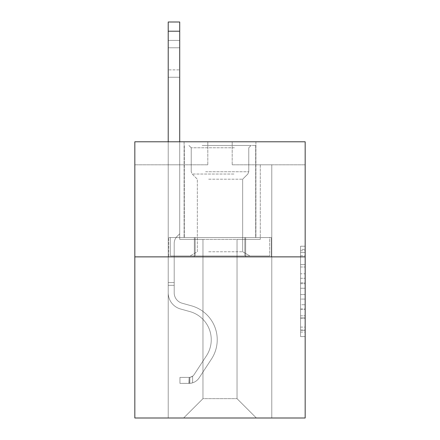 <?xml version="1.0" encoding="UTF-8"?>
<svg xmlns="http://www.w3.org/2000/svg" width="440" height="440" viewBox="0 0 440 440"><rect width="100%" height="100%" fill="white"/><g stroke="black" fill="none" stroke-linecap="round" stroke-linejoin="round"><path stroke-width="0.33" stroke-dasharray="2.2 1.65" d="M300.564 273.779L300.564 288.239L305.168 288.239L305.168 332.068L305.168 250.734L305.168 288.239L300.564 288.239L300.564 249.376L300.564 336.589L300.564 246.213L300.564 330.264L305.168 330.264L300.564 330.264L305.168 330.264L300.564 330.264L300.564 315.805L300.564 336.589L305.168 336.589L305.168 246.213L305.168 330.039L305.168 294.564L300.564 294.564L305.168 294.564L305.168 315.805L305.168 252.538L300.564 252.538L305.168 252.538L305.168 336.589L305.168 250.734L305.168 336.589L300.564 336.589L300.564 246.213L305.168 246.213L305.168 250.734L305.168 246.213L305.168 250.734L305.168 246.213L305.168 249.376L305.168 246.213L300.564 246.213L300.564 252.538L305.168 252.538L300.564 252.538L300.564 273.779L305.168 273.779M255.91 141.785L255.91 237.54L184.09 237.54L255.91 237.54L184.09 237.54L255.91 237.54L255.91 141.785L184.09 141.785L184.09 237.54L184.09 141.785L255.91 141.785M305.168 282.816L305.168 278.295L305.168 282.816L300.564 282.816L300.564 264.627L300.564 318.175L300.564 304.733L305.168 304.733L300.564 304.733L300.564 336.589L305.168 336.589L300.564 336.589L305.168 336.589L300.564 336.589L300.564 246.213L305.168 246.213L300.564 246.213L305.168 246.213L300.564 246.213L300.564 282.816L305.168 282.816M305.168 256.872L305.168 418L134.833 418L134.833 256.872L305.168 256.872L305.168 141.785L232.199 141.785L305.168 141.785L305.168 164.802L305.168 141.785L134.833 141.785L207.801 141.785L134.833 141.785L134.833 256.872L305.168 256.872L134.833 256.872M237.034 239.382L237.034 398.668L256.366 418L271.788 418L271.788 164.802L260.282 164.802L271.788 164.802L260.282 164.802L271.788 164.802L260.282 164.802L271.788 164.802L260.282 164.802L271.788 164.802L260.282 164.802L271.788 164.802L260.282 164.802L271.788 164.802L260.282 164.802L271.788 164.802L260.282 164.802L271.788 164.802L260.282 164.802L271.788 164.802L260.282 164.802L271.788 164.802L260.282 164.802L271.788 164.802L260.282 164.802L271.788 164.802L260.282 164.802L271.788 164.802L260.282 164.802L271.788 164.802L271.788 418L271.788 164.802L271.788 418L271.788 164.802L271.788 418L271.788 164.802L271.788 418L271.788 164.802L271.788 418L271.788 164.802L271.788 418L271.788 164.802L271.788 418L271.788 164.802L271.788 418L271.788 164.802L271.788 418L271.788 164.802L271.788 418L271.788 164.802L271.788 418L271.788 164.802L271.788 418L271.788 164.802L271.788 418L271.788 164.802L271.788 418L183.634 418L256.366 418L237.034 398.668L256.366 418L237.034 398.668L256.366 418L237.034 398.668L256.366 418L237.034 398.668L256.366 418L237.034 398.668L256.366 418L237.034 398.668L256.366 418L237.034 398.668L256.366 418L237.034 398.668L256.366 418L237.034 398.668L256.366 418L237.034 398.668L256.366 418L237.034 398.668L256.366 418L237.034 398.668L256.366 418L237.034 398.668L256.366 418L237.034 398.668L202.966 398.668L202.966 239.382L202.966 398.668L202.966 239.382L202.966 398.668L183.634 418L202.966 398.668L183.634 418L202.966 398.668L202.966 239.382L237.034 239.382L237.034 398.668L256.366 418L237.034 398.668L237.034 239.382L237.034 398.668L237.034 239.382L237.034 398.668L237.034 239.382L237.034 398.668L237.034 239.382L237.034 398.668L237.034 239.382L237.034 398.668L237.034 239.382L237.034 398.668L237.034 239.382L237.034 398.668L237.034 239.382L237.034 398.668L237.034 239.382L237.034 398.668L237.034 239.382L237.034 398.668L237.034 239.382L237.034 398.668L237.034 239.382L237.034 398.668L237.034 239.382L237.034 398.668L237.034 239.382L179.718 239.382L179.718 164.802L168.212 164.802L168.212 418L183.634 418L168.212 418L183.634 418L168.212 418L183.634 418L168.212 418L183.634 418L168.212 418L183.634 418L168.212 418L183.634 418L168.212 418L183.634 418L168.212 418L183.634 418L168.212 418L183.634 418L168.212 418L183.634 418L168.212 418L183.634 418L168.212 418L183.634 418L168.212 418L183.634 418L168.212 418L183.634 418L168.212 418L168.212 164.802L168.212 418L168.212 164.802L168.212 418L168.212 164.802L168.212 418L168.212 164.802L168.212 418L168.212 164.802L168.212 418L168.212 164.802L168.212 418L168.212 164.802L168.212 418L168.212 164.802L168.212 418L168.212 164.802L168.212 418L168.212 164.802L168.212 418L168.212 164.802L168.212 418L168.212 164.802L168.212 418L168.212 164.802L168.212 418L168.212 164.802L179.718 164.802L168.212 164.802L179.718 164.802L168.212 164.802L179.718 164.802L168.212 164.802L179.718 164.802L168.212 164.802L179.718 164.802L168.212 164.802L179.718 164.802L168.212 164.802L179.718 164.802L168.212 164.802L179.718 164.802L168.212 164.802L179.718 164.802L168.212 164.802L179.718 164.802L168.212 164.802L179.718 164.802L168.212 164.802L179.718 164.802L168.212 164.802L179.718 164.802L168.212 164.802L179.718 164.802L179.718 239.382L179.718 164.802L179.718 239.382L179.718 164.802L179.718 239.382L179.718 164.802L179.718 239.382L179.718 164.802L179.718 239.382L179.718 164.802L179.718 239.382L179.718 164.802L179.718 239.382L179.718 164.802L179.718 239.382L179.718 164.802L179.718 239.382L179.718 164.802L179.718 239.382L179.718 164.802L179.718 239.382L179.718 164.802L179.718 239.382L179.718 164.802L179.718 239.382L179.718 164.802L179.718 239.382L202.966 239.382L179.718 239.382L202.966 239.382L179.718 239.382L202.966 239.382L179.718 239.382L202.966 239.382L179.718 239.382L202.966 239.382L179.718 239.382L202.966 239.382L179.718 239.382L202.966 239.382L179.718 239.382L202.966 239.382L179.718 239.382L202.966 239.382L179.718 239.382L202.966 239.382L179.718 239.382L202.966 239.382L179.718 239.382L202.966 239.382L179.718 239.382L202.966 239.382L179.718 239.382L202.966 239.382L202.966 398.668L183.634 418L202.966 398.668L202.966 239.382L202.966 398.668L183.634 418L202.966 398.668L202.966 239.382L202.966 398.668L183.634 418L202.966 398.668L202.966 239.382L202.966 398.668L183.634 418L202.966 398.668L202.966 239.382L202.966 398.668L183.634 418L202.966 398.668L202.966 239.382L202.966 398.668L183.634 418L202.966 398.668L202.966 239.382L202.966 398.668L183.634 418L202.966 398.668L202.966 239.382L202.966 398.668L183.634 418L202.966 398.668L202.966 239.382L202.966 398.668L183.634 418L202.966 398.668L202.966 239.382L202.966 398.668L183.634 418L202.966 398.668L202.966 239.382L202.966 398.668L183.634 418L202.966 398.668L202.966 239.382L202.966 398.668L183.634 418L202.966 398.668L202.966 239.382L202.966 398.668L183.634 418L202.966 398.668L237.034 398.668L237.034 239.382L260.282 239.382L237.034 239.382M207.801 164.802L134.833 164.802L207.801 164.802L207.801 141.785L207.801 164.802M134.833 164.802L134.833 141.785L134.833 164.802M232.199 164.802L305.168 164.802L232.199 164.802L232.199 141.785L232.199 164.802M260.282 164.802L260.282 239.382L260.282 164.802M194.354 256.872L271.298 256.872L168.702 256.872L194.354 256.872L194.354 237.54L168.702 237.54L271.298 237.54L194.354 237.54L194.354 256.872L194.354 237.54L245.647 237.54L245.647 256.872L271.298 256.872L245.647 256.872L245.647 237.54L271.298 237.54L271.298 256.872L271.298 237.54L168.702 237.54L168.702 256.872L168.702 237.54L194.354 237.54L194.354 256.872M300.564 288.239L305.168 288.239L300.564 288.239M300.564 249.376L300.564 246.213L300.564 249.376L305.168 249.376L300.564 249.376M300.564 317.95L300.564 299.084L300.564 317.95L305.168 317.95L300.564 317.95M300.564 299.084L300.564 294.564L305.168 294.564L300.564 294.564L300.564 299.084L305.168 299.084L300.564 299.084M300.564 264.627L300.564 252.538L300.564 264.627L305.168 264.627L300.564 264.627M300.564 246.213L305.168 246.213L300.564 246.213L300.564 250.734L300.564 246.213L305.168 246.213M300.564 336.589L305.168 336.589L300.564 336.589L300.564 332.068L300.564 336.589M245.647 237.54L245.647 256.872L245.647 237.54M168.212 141.785L168.212 292.787A16.803 16.803 0 0 0 180.499 308.974A16.803 16.803 0 0 1 168.212 292.787A16.803 16.803 0 0 0 180.499 308.974A16.803 16.803 0 0 1 168.212 292.787A16.803 16.803 0 0 0 180.499 308.974A16.803 16.803 0 0 1 168.212 292.787A16.803 16.803 0 0 0 180.499 308.974A16.803 16.803 0 0 1 168.212 292.787A16.803 16.803 0 0 0 180.499 308.974A16.803 16.803 0 0 1 168.212 292.787A16.803 16.803 0 0 0 180.499 308.974A16.803 16.803 0 0 1 168.212 292.787A16.803 16.803 0 0 0 180.499 308.974A16.803 16.803 0 0 1 168.212 292.787A16.803 16.803 0 0 0 180.499 308.974A16.803 16.803 0 0 1 168.212 292.787A16.803 16.803 0 0 0 180.499 308.974A16.803 16.803 0 0 1 168.212 292.787A16.803 16.803 0 0 0 180.499 308.974A16.803 16.803 0 0 1 168.212 292.787A16.803 16.803 0 0 0 180.499 308.974A16.803 16.803 0 0 1 168.212 292.787A16.803 16.803 0 0 0 180.499 308.974A16.803 16.803 0 0 1 168.212 292.787A16.803 16.803 0 0 0 180.499 308.974A16.803 16.803 0 0 1 168.212 292.787A16.803 16.803 0 0 0 180.499 308.974A16.803 16.803 0 0 1 168.212 292.787A16.803 16.803 0 0 0 180.499 308.974L189.871 311.586A29.233 29.233 0 0 1 206.465 355.779A29.233 29.233 0 0 0 189.871 311.586A29.233 29.233 0 0 1 206.465 355.779A29.233 29.233 0 0 0 189.871 311.586L180.499 308.974L189.871 311.586A29.233 29.233 0 0 1 206.465 355.779A29.233 29.233 0 0 0 189.871 311.586L180.499 308.974L189.871 311.586A29.233 29.233 0 0 1 206.465 355.779A29.233 29.233 0 0 0 189.871 311.586A29.233 29.233 0 0 1 206.465 355.779A29.233 29.233 0 0 0 189.871 311.586L180.499 308.974L189.871 311.586A29.233 29.233 0 0 1 206.465 355.779A29.233 29.233 0 0 0 189.871 311.586L180.499 308.974L189.871 311.586A29.233 29.233 0 0 1 206.465 355.779A29.233 29.233 0 0 0 189.871 311.586A29.233 29.233 0 0 1 206.465 355.779A29.233 29.233 0 0 0 189.871 311.586L180.499 308.974L189.871 311.586A29.233 29.233 0 0 1 206.465 355.779A29.233 29.233 0 0 0 189.871 311.586L180.499 308.974L189.871 311.586A29.233 29.233 0 0 1 206.465 355.779A29.233 29.233 0 0 0 189.871 311.586A29.233 29.233 0 0 1 206.465 355.779A29.233 29.233 0 0 0 189.871 311.586L180.499 308.974L189.871 311.586A29.233 29.233 0 0 1 206.465 355.779A29.233 29.233 0 0 0 189.871 311.586L180.499 308.974L189.871 311.586A29.233 29.233 0 0 1 206.465 355.779A29.233 29.233 0 0 0 189.871 311.586A29.233 29.233 0 0 1 206.465 355.779A29.233 29.233 0 0 0 189.871 311.586L180.499 308.974L189.871 311.586A29.233 29.233 0 0 1 206.465 355.779L194.123 374.589L206.465 355.779A29.233 29.233 0 0 0 189.871 311.586A29.233 29.233 0 0 1 206.465 355.779L194.123 374.589L206.465 355.779A29.233 29.233 0 0 0 189.871 311.586A29.233 29.233 0 0 1 206.465 355.779L194.123 374.589L206.465 355.779A29.233 29.233 0 0 0 189.871 311.586A29.233 29.233 0 0 1 206.465 355.779L194.123 374.589L206.465 355.779A29.233 29.233 0 0 0 189.871 311.586A29.233 29.233 0 0 1 206.465 355.779L194.123 374.589L206.465 355.779A29.233 29.233 0 0 0 189.871 311.586A29.233 29.233 0 0 1 206.465 355.779L194.123 374.589L206.465 355.779A29.233 29.233 0 0 0 189.871 311.586A29.233 29.233 0 0 1 206.465 355.779L194.123 374.589L206.465 355.779A29.233 29.233 0 0 0 189.871 311.586A29.233 29.233 0 0 1 206.465 355.779L194.123 374.589L206.465 355.779A29.233 29.233 0 0 0 189.871 311.586A29.233 29.233 0 0 1 206.465 355.779L194.123 374.589A6.215 6.215 0 0 1 192.61 376.189C189.123 377.79 189.123 377.79 192.61 376.189C189.123 377.79 189.123 377.79 192.61 376.189A6.215 6.215 0 0 0 194.123 374.589L206.465 355.779A29.233 29.233 0 0 0 189.871 311.586A29.233 29.233 0 0 1 206.465 355.779L194.123 374.589A6.215 6.215 0 0 1 189.156 377.394A6.215 6.215 0 0 0 194.123 374.589A6.215 6.215 0 0 1 192.61 376.189C189.123 377.79 189.123 377.79 192.61 376.189C189.123 377.79 189.123 377.79 192.61 376.189A6.215 6.215 0 0 0 194.123 374.589L206.465 355.779L194.123 374.589A6.215 6.215 0 0 1 189.156 377.394A6.215 6.215 0 0 0 194.123 374.589A6.215 6.215 0 0 1 192.61 376.189C189.123 377.79 189.123 377.79 192.61 376.189C189.123 377.79 189.123 377.79 192.61 376.189A6.215 6.215 0 0 0 194.123 374.589L206.465 355.779L194.123 374.589A6.215 6.215 0 0 1 189.156 377.394A6.215 6.215 0 0 0 194.123 374.589A6.215 6.215 0 0 1 192.61 376.189C189.123 377.79 189.123 377.79 192.61 376.189C189.123 377.79 189.123 377.79 192.61 376.189A6.215 6.215 0 0 0 194.123 374.589L206.465 355.779A29.233 29.233 0 0 0 189.871 311.586A29.233 29.233 0 0 1 206.465 355.779L194.123 374.589A6.215 6.215 0 0 1 189.156 377.394A6.215 6.215 0 0 0 194.123 374.589A6.215 6.215 0 0 1 192.61 376.189C189.123 377.79 189.123 377.79 192.61 376.189C189.123 377.79 189.123 377.79 192.61 376.189A6.215 6.215 0 0 0 194.123 374.589L206.465 355.779L194.123 374.589A6.215 6.215 0 0 1 189.156 377.394A6.215 6.215 0 0 0 194.123 374.589A6.215 6.215 0 0 1 192.61 376.189C189.123 377.79 189.123 377.79 192.61 376.189C189.123 377.79 189.123 377.79 192.61 376.189A6.215 6.215 0 0 0 194.123 374.589L206.465 355.779L194.123 374.589A6.215 6.215 0 0 1 189.156 377.394A6.215 6.215 0 0 0 194.123 374.589A6.215 6.215 0 0 1 192.61 376.189C189.123 377.79 189.123 377.79 192.61 376.189C189.123 377.79 189.123 377.79 192.61 376.189A6.215 6.215 0 0 0 194.123 374.589L206.465 355.779A29.233 29.233 0 0 0 189.871 311.586A29.233 29.233 0 0 1 206.465 355.779L194.123 374.589A6.215 6.215 0 0 1 189.156 377.394A6.215 6.215 0 0 0 194.123 374.589A6.215 6.215 0 0 1 192.61 376.189C189.123 377.79 189.123 377.79 192.61 376.189C189.123 377.79 189.123 377.79 192.61 376.189A6.215 6.215 0 0 0 194.123 374.589L206.465 355.779L194.123 374.589A6.215 6.215 0 0 1 189.156 377.394A6.215 6.215 0 0 0 194.123 374.589A6.215 6.215 0 0 1 192.61 376.189C189.123 377.79 189.123 377.79 192.61 376.189C189.123 377.79 189.123 377.79 192.61 376.189A6.215 6.215 0 0 0 194.123 374.589L206.465 355.779L194.123 374.589A6.215 6.215 0 0 1 189.156 377.394A6.215 6.215 0 0 0 194.123 374.589A6.215 6.215 0 0 1 192.61 376.189C189.123 377.79 189.123 377.79 192.61 376.189C189.123 377.79 189.123 377.79 192.61 376.189A6.215 6.215 0 0 0 194.123 374.589L206.465 355.779A29.233 29.233 0 0 0 189.871 311.586A29.233 29.233 0 0 1 206.465 355.779L194.123 374.589A6.215 6.215 0 0 1 189.156 377.394A6.215 6.215 0 0 0 194.123 374.589A6.215 6.215 0 0 1 192.61 376.189C189.123 377.79 189.123 377.79 192.61 376.189C189.123 377.79 189.123 377.79 192.61 376.189A6.215 6.215 0 0 0 194.123 374.589L206.465 355.779L194.123 374.589A6.215 6.215 0 0 1 189.156 377.394A6.215 6.215 0 0 0 194.123 374.589A6.215 6.215 0 0 1 192.61 376.189C189.123 377.79 189.123 377.79 192.61 376.189C189.123 377.79 189.123 377.79 192.61 376.189A6.215 6.215 0 0 0 194.123 374.589L206.465 355.779L194.123 374.589A6.215 6.215 0 0 1 189.156 377.394A6.215 6.215 0 0 0 194.123 374.589A6.215 6.215 0 0 1 192.61 376.189C189.123 377.79 189.123 377.79 192.61 376.189C189.123 377.79 189.123 377.79 192.61 376.189A6.215 6.215 0 0 0 194.123 374.589L206.465 355.779L194.123 374.589A6.215 6.215 0 0 1 189.156 377.394A6.215 6.215 0 0 0 194.123 374.589A6.215 6.215 0 0 1 192.61 376.189A6.215 6.215 0 0 0 194.123 374.589L206.465 355.779L194.123 374.589A6.215 6.215 0 0 1 189.156 377.394L179.949 377.399L179.949 383.383L179.949 377.399L189.156 377.394L188.925 383.383L179.949 383.383L189.156 383.377L189.156 377.394L179.949 377.399L179.949 383.383L179.949 377.399L189.156 377.394L188.925 383.383L179.949 383.383L189.156 383.377L189.156 377.394L179.949 377.399L179.949 383.383L179.949 377.399L189.156 377.394L188.925 383.383L179.949 383.383L189.156 383.377L189.156 377.394L179.949 377.399L179.949 383.383L179.949 377.399L189.156 377.394L188.925 383.383L179.949 383.383L189.156 383.377L189.156 377.394L179.949 377.399L179.949 383.383L179.949 377.399L189.156 377.394L188.925 383.383L179.949 383.383L189.156 383.377L189.156 377.394L179.949 377.399L179.949 383.383L179.949 377.399L189.156 377.394L188.925 383.383L179.949 383.383L189.156 383.377L189.156 377.394L179.949 377.399L179.949 383.383L179.949 377.399L189.156 377.394L188.925 383.383L179.949 383.383L189.156 383.377L189.156 377.394L179.949 377.399L179.949 383.383L179.949 377.399L189.156 377.394L188.925 383.383L179.949 383.383L189.156 383.377L189.156 377.394L179.949 377.399L179.949 383.383L179.949 377.399L189.156 377.394L188.925 383.383L179.949 383.383L189.156 383.377L189.156 377.394L179.949 377.399L179.949 383.383L179.949 377.399L189.156 377.394L188.925 383.383L179.949 383.383L189.156 383.377L189.156 377.394L179.949 377.399L179.949 383.383L179.949 377.399L189.156 377.394L188.925 383.383L179.949 383.383L189.156 383.377L189.156 377.394L179.949 377.399L179.949 383.383L179.949 377.399L189.156 377.394L188.925 383.383L179.949 383.383L189.156 383.377L189.156 377.394L179.949 377.399L179.949 383.383L179.949 377.399L189.156 377.394L188.925 383.383L179.949 383.383L189.156 383.377L189.156 377.394L179.949 377.399L189.156 377.394L189.156 383.377L189.156 377.394A6.215 6.215 0 0 0 194.123 374.589L206.465 355.779A29.233 29.233 0 0 0 189.871 311.586L180.499 308.974A16.803 16.803 0 0 1 168.212 292.787L168.212 22L168.212 292.787A16.803 16.803 0 0 0 180.499 308.974A16.803 16.803 0 0 1 168.212 292.787L168.212 31.207L168.212 292.787A16.803 16.803 0 0 0 180.499 308.974A16.803 16.803 0 0 1 168.212 292.787L168.212 31.207L168.212 292.787A16.803 16.803 0 0 0 180.499 308.974A16.803 16.803 0 0 1 168.212 292.787L168.212 31.207L168.212 292.787A16.803 16.803 0 0 0 180.499 308.974L189.871 311.586L180.499 308.974A16.803 16.803 0 0 1 168.212 292.787L168.212 31.207L168.212 292.787A16.803 16.803 0 0 0 180.499 308.974A16.803 16.803 0 0 1 168.212 292.787L168.212 31.207L168.212 292.787A16.803 16.803 0 0 0 180.499 308.974A16.803 16.803 0 0 1 168.212 292.787L168.212 31.207L168.212 292.787A16.803 16.803 0 0 0 180.499 308.974L189.871 311.586L180.499 308.974A16.803 16.803 0 0 1 168.212 292.787L168.212 31.207L168.212 292.787A16.803 16.803 0 0 0 180.499 308.974A16.803 16.803 0 0 1 168.212 292.787L168.212 31.207L168.212 292.787A16.803 16.803 0 0 0 180.499 308.974A16.803 16.803 0 0 1 168.212 292.787L168.212 31.207L168.212 292.787A16.803 16.803 0 0 0 180.499 308.974L189.871 311.586A29.233 29.233 0 0 1 206.465 355.779A29.233 29.233 0 0 0 189.871 311.586L180.499 308.974A16.803 16.803 0 0 1 168.212 292.787L168.212 31.207L168.212 292.787A16.803 16.803 0 0 0 180.499 308.974A16.803 16.803 0 0 1 168.212 292.787L168.212 31.207L168.212 292.787A16.803 16.803 0 0 0 180.499 308.974A16.803 16.803 0 0 1 168.212 292.787L168.212 31.207L168.212 292.787A16.803 16.803 0 0 0 180.499 308.974L189.871 311.586L180.499 308.974A16.803 16.803 0 0 1 168.212 292.787L168.212 22L179.718 22L179.718 233.767L177.122 236.357A10.005 10.005 0 0 0 174.196 243.43A10.005 10.005 0 0 1 177.122 236.357L179.718 233.767L179.718 22L168.212 22L179.718 22L179.718 233.767L177.122 236.357A10.005 10.005 0 0 0 174.196 243.43A10.005 10.005 0 0 1 177.122 236.357L179.718 233.767L179.718 22L168.212 22L179.718 22L179.718 233.767L177.122 236.357A10.005 10.005 0 0 0 174.196 243.43A10.005 10.005 0 0 1 177.122 236.357L179.718 233.767L179.718 22L168.212 22L179.718 22L179.718 233.767L177.122 236.357A10.005 10.005 0 0 0 174.196 243.43A10.005 10.005 0 0 1 177.122 236.357L179.718 233.767L179.718 22L168.212 22L179.718 22L179.718 233.767L177.122 236.357A10.005 10.005 0 0 0 174.196 243.43A10.005 10.005 0 0 1 177.122 236.357L179.718 233.767L179.718 22L168.212 22L179.718 22L179.718 233.767L177.122 236.357A10.005 10.005 0 0 0 174.196 243.43A10.005 10.005 0 0 1 177.122 236.357L179.718 233.767L179.718 22L168.212 22L179.718 22L179.718 233.767L177.122 236.357A10.005 10.005 0 0 0 174.196 243.43A10.005 10.005 0 0 1 177.122 236.357L179.718 233.767L179.718 22L168.212 22L179.718 22L179.718 233.767L177.122 236.357A10.005 10.005 0 0 0 174.196 243.43A10.005 10.005 0 0 1 177.122 236.357L179.718 233.767L179.718 22L168.212 22L179.718 22L179.718 233.767L177.122 236.357A10.005 10.005 0 0 0 174.196 243.43A10.005 10.005 0 0 1 177.122 236.357L179.718 233.767L179.718 22L168.212 22L179.718 22L179.718 233.767L177.122 236.357A10.005 10.005 0 0 0 174.196 243.43A10.005 10.005 0 0 1 177.122 236.357L179.718 233.767L179.718 22L168.212 22L179.718 22L179.718 233.767L177.122 236.357A10.005 10.005 0 0 0 174.196 243.43A10.005 10.005 0 0 1 177.122 236.357L179.718 233.767L179.718 22L168.212 22L179.718 22L179.718 233.767L177.122 236.357A10.005 10.005 0 0 0 174.196 243.43A10.005 10.005 0 0 1 177.122 236.357L179.718 233.767L179.718 22L168.212 22L179.718 22L179.718 233.767L177.122 236.357A10.005 10.005 0 0 0 174.196 243.43A10.005 10.005 0 0 1 177.122 236.357L179.718 233.767L179.718 22L168.212 22L179.718 22L179.718 233.767L177.122 236.357A10.005 10.005 0 0 0 174.196 243.43A10.005 10.005 0 0 1 177.122 236.357L179.718 233.767L179.718 141.785M174.196 282.562L168.212 282.562L174.196 282.562L174.196 292.787L174.196 243.43L174.196 292.787L174.196 282.562L168.212 282.562L174.196 282.562L174.196 292.787A10.819 10.819 0 0 0 182.111 303.209A10.819 10.819 0 0 1 174.196 292.787L174.196 243.43L174.196 292.787A10.819 10.819 0 0 0 182.111 303.209A10.819 10.819 0 0 1 174.196 292.787L174.196 243.43L174.196 292.787L174.196 282.562L168.212 282.562L174.196 282.562L174.196 292.787A10.819 10.819 0 0 0 182.111 303.209A10.819 10.819 0 0 1 174.196 292.787L174.196 243.43L174.196 292.787A10.819 10.819 0 0 0 182.111 303.209L191.477 305.822L182.111 303.209A10.819 10.819 0 0 1 174.196 292.787L174.196 243.43L174.196 292.787L174.196 282.562L168.212 282.562L174.196 282.562L174.196 292.787A10.819 10.819 0 0 0 182.111 303.209A10.819 10.819 0 0 1 174.196 292.787L174.196 243.43L174.196 292.787A10.819 10.819 0 0 0 182.111 303.209A10.819 10.819 0 0 1 174.196 292.787L174.196 243.43L174.196 292.787L174.196 282.562L168.212 282.562L174.196 282.562L174.196 292.787A10.819 10.819 0 0 0 182.111 303.209L191.477 305.822L182.111 303.209A10.819 10.819 0 0 1 174.196 292.787L174.196 243.43L174.196 292.787A10.819 10.819 0 0 0 182.111 303.209A10.819 10.819 0 0 1 174.196 292.787L174.196 243.43L174.196 292.787L174.196 282.562L168.212 282.562L174.196 282.562L174.196 292.787A10.819 10.819 0 0 0 182.111 303.209A10.819 10.819 0 0 1 174.196 292.787L174.196 243.43L174.196 292.787A10.819 10.819 0 0 0 182.111 303.209L191.477 305.822L182.111 303.209A10.819 10.819 0 0 1 174.196 292.787L174.196 243.43L174.196 292.787L174.196 282.562L168.212 282.562L174.196 282.562L174.196 292.787A10.819 10.819 0 0 0 182.111 303.209A10.819 10.819 0 0 1 174.196 292.787L174.196 243.43L174.196 292.787A10.819 10.819 0 0 0 182.111 303.209A10.819 10.819 0 0 1 174.196 292.787L174.196 282.562M189.156 383.377A12.199 12.199 0 0 0 199.128 377.872L211.464 359.062A35.217 35.217 0 0 0 191.477 305.822A35.217 35.217 0 0 1 211.464 359.062A35.217 35.217 0 0 0 191.477 305.822L182.111 303.209A10.819 10.819 0 0 1 174.196 292.787A10.819 10.819 0 0 0 182.111 303.209A10.819 10.819 0 0 1 174.196 292.787L174.196 243.43L174.196 292.787A10.819 10.819 0 0 0 182.111 303.209A10.819 10.819 0 0 1 174.196 292.787A10.819 10.819 0 0 0 182.111 303.209L191.477 305.822L182.111 303.209A10.819 10.819 0 0 1 174.196 292.787A10.819 10.819 0 0 0 182.111 303.209L191.477 305.822A35.217 35.217 0 0 1 211.464 359.062A35.217 35.217 0 0 0 191.477 305.822L182.111 303.209A10.819 10.819 0 0 1 174.196 292.787A10.819 10.819 0 0 0 182.111 303.209A10.819 10.819 0 0 1 174.196 292.787A10.819 10.819 0 0 0 182.111 303.209L191.477 305.822L182.111 303.209A10.819 10.819 0 0 1 174.196 292.787A10.819 10.819 0 0 0 182.111 303.209L191.477 305.822L182.111 303.209A10.819 10.819 0 0 1 174.196 292.787A10.819 10.819 0 0 0 182.111 303.209A10.819 10.819 0 0 1 174.196 292.787A10.819 10.819 0 0 0 182.111 303.209L191.477 305.822A35.217 35.217 0 0 1 211.464 359.062L199.128 377.872L211.464 359.062A35.217 35.217 0 0 0 191.477 305.822L182.111 303.209A10.819 10.819 0 0 1 174.196 292.787A10.819 10.819 0 0 0 182.111 303.209L191.477 305.822L182.111 303.209A10.819 10.819 0 0 1 174.196 292.787A10.819 10.819 0 0 0 182.111 303.209A10.819 10.819 0 0 1 174.196 292.787A10.819 10.819 0 0 0 182.111 303.209L191.477 305.822L182.111 303.209A10.819 10.819 0 0 1 174.196 292.787A10.819 10.819 0 0 0 182.111 303.209L191.477 305.822A35.217 35.217 0 0 1 211.464 359.062A35.217 35.217 0 0 0 191.477 305.822L182.111 303.209A10.819 10.819 0 0 1 174.196 292.787A10.819 10.819 0 0 0 182.111 303.209A10.819 10.819 0 0 1 174.196 292.787A10.819 10.819 0 0 0 182.111 303.209L191.477 305.822L182.111 303.209A10.819 10.819 0 0 1 174.196 292.787A10.819 10.819 0 0 0 182.111 303.209L191.477 305.822A35.217 35.217 0 0 1 211.464 359.062A35.217 35.217 0 0 0 191.477 305.822L182.111 303.209L191.477 305.822A35.217 35.217 0 0 1 211.464 359.062L199.128 377.872L211.464 359.062A35.217 35.217 0 0 0 191.477 305.822L182.111 303.209L191.477 305.822A35.217 35.217 0 0 1 211.464 359.062A35.217 35.217 0 0 0 191.477 305.822L182.111 303.209L191.477 305.822A35.217 35.217 0 0 1 211.464 359.062A35.217 35.217 0 0 0 191.477 305.822L182.111 303.209L191.477 305.822A35.217 35.217 0 0 1 211.464 359.062L199.128 377.872A12.199 12.199 0 0 1 192.61 382.811A12.199 12.199 0 0 0 199.128 377.872L211.464 359.062A35.217 35.217 0 0 0 191.477 305.822L182.111 303.209L191.477 305.822A35.217 35.217 0 0 1 211.464 359.062A35.217 35.217 0 0 0 191.477 305.822L182.111 303.209L191.477 305.822A35.217 35.217 0 0 1 211.464 359.062A35.217 35.217 0 0 0 191.477 305.822L182.111 303.209L191.477 305.822A35.217 35.217 0 0 1 211.464 359.062L199.128 377.872L211.464 359.062A35.217 35.217 0 0 0 191.477 305.822L182.111 303.209L191.477 305.822A35.217 35.217 0 0 1 211.464 359.062A35.217 35.217 0 0 0 191.477 305.822L182.111 303.209L191.477 305.822A35.217 35.217 0 0 1 211.464 359.062A35.217 35.217 0 0 0 191.477 305.822A35.217 35.217 0 0 1 211.464 359.062L199.128 377.872L211.464 359.062A35.217 35.217 0 0 0 191.477 305.822A35.217 35.217 0 0 1 211.464 359.062L199.128 377.872A12.199 12.199 0 0 1 192.61 382.811C189.063 383.565 189.063 383.565 192.61 382.811C189.063 383.565 189.063 383.565 192.61 382.811A12.199 12.199 0 0 0 199.128 377.872L211.464 359.062A35.217 35.217 0 0 0 191.477 305.822A35.217 35.217 0 0 1 211.464 359.062A35.217 35.217 0 0 0 191.477 305.822A35.217 35.217 0 0 1 211.464 359.062L199.128 377.872L211.464 359.062A35.217 35.217 0 0 0 191.477 305.822A35.217 35.217 0 0 1 211.464 359.062L199.128 377.872L211.464 359.062A35.217 35.217 0 0 0 191.477 305.822A35.217 35.217 0 0 1 211.464 359.062A35.217 35.217 0 0 0 191.477 305.822A35.217 35.217 0 0 1 211.464 359.062L199.128 377.872A12.199 12.199 0 0 1 192.61 382.811C189.063 383.565 189.063 383.565 192.61 382.811C189.063 383.565 189.063 383.565 192.61 382.811A12.199 12.199 0 0 0 199.128 377.872L211.464 359.062A35.217 35.217 0 0 0 191.477 305.822A35.217 35.217 0 0 1 211.464 359.062L199.128 377.872L211.464 359.062A35.217 35.217 0 0 0 191.477 305.822A35.217 35.217 0 0 1 211.464 359.062A35.217 35.217 0 0 0 191.477 305.822A35.217 35.217 0 0 1 211.464 359.062L199.128 377.872L211.464 359.062A35.217 35.217 0 0 0 191.477 305.822A35.217 35.217 0 0 1 211.464 359.062L199.128 377.872A12.199 12.199 0 0 1 192.61 382.811C189.063 383.565 189.063 383.565 192.61 382.811C189.063 383.565 189.063 383.565 192.61 382.811A12.199 12.199 0 0 0 199.128 377.872L211.464 359.062A35.217 35.217 0 0 0 191.477 305.822A35.217 35.217 0 0 1 211.464 359.062A35.217 35.217 0 0 0 191.477 305.822A35.217 35.217 0 0 1 211.464 359.062L199.128 377.872L211.464 359.062A35.217 35.217 0 0 0 191.477 305.822A35.217 35.217 0 0 1 211.464 359.062L199.128 377.872A12.199 12.199 0 0 1 192.61 382.811C189.063 383.565 189.063 383.565 192.61 382.811C189.063 383.565 189.063 383.565 192.61 382.811A12.199 12.199 0 0 0 199.128 377.872L211.464 359.062L199.128 377.872A12.199 12.199 0 0 1 192.61 382.811C189.063 383.565 189.063 383.565 192.61 382.811C189.063 383.565 189.063 383.565 192.61 382.811A12.199 12.199 0 0 0 199.128 377.872L211.464 359.062L199.128 377.872A12.199 12.199 0 0 1 192.61 382.811C189.063 383.565 189.063 383.565 192.61 382.811C189.063 383.565 189.063 383.565 192.61 382.811A12.199 12.199 0 0 0 199.128 377.872L211.464 359.062L199.128 377.872A12.199 12.199 0 0 1 192.61 382.811C189.063 383.565 189.063 383.565 192.61 382.811C189.063 383.565 189.063 383.565 192.61 382.811A12.199 12.199 0 0 0 199.128 377.872L211.464 359.062L199.128 377.872A12.199 12.199 0 0 1 192.61 382.811C189.063 383.565 189.063 383.565 192.61 382.811C189.063 383.565 189.063 383.565 192.61 382.811A12.199 12.199 0 0 0 199.128 377.872L211.464 359.062L199.128 377.872A12.199 12.199 0 0 1 192.61 382.811C189.063 383.565 189.063 383.565 192.61 382.811C189.063 383.565 189.063 383.565 192.61 382.811A12.199 12.199 0 0 0 199.128 377.872L211.464 359.062L199.128 377.872A12.199 12.199 0 0 1 192.61 382.811C189.063 383.565 189.063 383.565 192.61 382.811C189.063 383.565 189.063 383.565 192.61 382.811A12.199 12.199 0 0 0 199.128 377.872L211.464 359.062L199.128 377.872A12.199 12.199 0 0 1 192.61 382.811C189.063 383.565 189.063 383.565 192.61 382.811C189.063 383.565 189.063 383.565 192.61 382.811A12.199 12.199 0 0 0 199.128 377.872L211.464 359.062L199.128 377.872A12.199 12.199 0 0 1 192.61 382.811C189.063 383.565 189.063 383.565 192.61 382.811C189.063 383.565 189.063 383.565 192.61 382.811A12.199 12.199 0 0 0 199.128 377.872L211.464 359.062L199.128 377.872A12.199 12.199 0 0 1 192.61 382.811C189.063 383.565 189.063 383.565 192.61 382.811C189.063 383.565 189.063 383.565 192.61 382.811A12.199 12.199 0 0 0 199.128 377.872A12.199 12.199 0 0 1 189.156 383.377A12.199 12.199 0 0 0 199.128 377.872A12.199 12.199 0 0 1 189.156 383.377A12.199 12.199 0 0 0 199.128 377.872A12.199 12.199 0 0 1 189.156 383.377A12.199 12.199 0 0 0 199.128 377.872A12.199 12.199 0 0 1 189.156 383.377A12.199 12.199 0 0 0 199.128 377.872A12.199 12.199 0 0 1 189.156 383.377A12.199 12.199 0 0 0 199.128 377.872A12.199 12.199 0 0 1 189.156 383.377A12.199 12.199 0 0 0 199.128 377.872A12.199 12.199 0 0 1 189.156 383.377A12.199 12.199 0 0 0 199.128 377.872A12.199 12.199 0 0 1 189.156 383.377A12.199 12.199 0 0 0 199.128 377.872A12.199 12.199 0 0 1 189.156 383.377A12.199 12.199 0 0 0 199.128 377.872A12.199 12.199 0 0 1 189.156 383.377A12.199 12.199 0 0 0 199.128 377.872A12.199 12.199 0 0 1 189.156 383.377A12.199 12.199 0 0 0 199.128 377.872A12.199 12.199 0 0 1 189.156 383.377A12.199 12.199 0 0 0 199.128 377.872A12.199 12.199 0 0 1 189.156 383.377A12.199 12.199 0 0 0 199.128 377.872A12.199 12.199 0 0 1 189.156 383.377L179.949 383.383L189.156 383.377M168.212 47.779L168.212 77.242L168.212 40.414L168.212 77.242L168.212 40.414L168.212 77.242L168.212 40.414L168.212 77.242L168.212 40.414L168.212 77.242L168.212 40.414L168.212 77.242L168.212 40.414L168.212 77.242L168.212 40.414L168.212 77.242L168.212 40.414L168.212 77.242L168.212 40.414L168.212 77.242L168.212 40.414L168.212 77.242L168.212 40.414L168.212 77.242L168.212 40.414L168.212 77.242L168.212 40.414L168.212 77.242L168.212 47.779L179.718 47.779L179.718 69.877L179.718 40.414L179.718 77.242L179.718 40.414L179.718 77.242L179.718 40.414L179.718 77.242L179.718 40.414L179.718 77.242L179.718 40.414L179.718 77.242L179.718 40.414L179.718 77.242L179.718 40.414L179.718 77.242L179.718 40.414L179.718 77.242L179.718 40.414L179.718 77.242L179.718 40.414L179.718 77.242L179.718 40.414L179.718 77.242L179.718 40.414L179.718 77.242L179.718 40.414L179.718 77.242L179.718 40.414L179.718 47.779L168.212 47.779M204.463 145.47L251.075 145.47L204.463 145.47M234.388 147.769L191.23 147.769L234.388 147.769M205.04 255.954L249.926 255.954L205.04 255.954M208.67 251.757L242.655 251.757L208.67 251.757M208.67 179.207L242.655 179.207L208.67 179.207M202.163 145.47L255.679 145.47L202.163 145.47M202.163 237.54L255.679 237.54L202.163 237.54M195.151 237.54L269.704 237.54L170.297 237.54L195.151 237.54L195.151 255.954L269.704 255.954L170.297 255.954L269.704 255.954L170.297 255.954L195.151 255.954L195.151 237.54L244.849 237.54L244.849 255.954L244.849 237.54L269.704 237.54L269.704 255.954L269.704 237.54L170.297 237.54L170.297 255.954L170.297 237.54L195.151 237.54L195.151 255.954L195.151 237.54M244.849 237.54L244.849 255.954L244.849 237.54M192.61 382.811C189.063 383.565 189.063 383.565 192.61 382.811C189.063 383.565 189.063 383.565 192.61 382.811L192.61 376.189C189.123 377.79 189.123 377.79 192.61 376.189C189.123 377.79 189.123 377.79 192.61 376.189L192.61 382.811M179.718 69.877L179.718 77.242L179.718 69.877L168.212 69.877L179.718 69.877M179.949 383.383L179.949 377.399L179.949 383.383M300.564 315.805L305.168 315.805L300.564 315.805M300.564 309.023L305.168 309.023M300.564 267.003L305.168 267.003L300.564 267.003M300.564 250.734L305.168 250.734M300.564 332.068L305.168 332.068M300.564 327.102L305.168 327.102M300.564 255.706L305.168 255.706M300.564 283.718L305.168 283.718L300.564 283.718M300.564 309.249L305.168 309.249L300.564 309.249M300.564 318.175L305.168 318.175L300.564 318.175M300.564 278.295L305.168 278.295L300.564 278.295M174.196 285.324L168.212 285.324L174.196 285.324M179.718 31.207L168.212 31.207M205.612 171.754L248.771 171.754L205.612 171.754M233.915 174.031L192.17 174.031L233.915 174.031M300.564 330.039L305.168 330.039M300.564 330.264L305.168 330.264M300.564 252.538L305.168 252.538M168.212 40.414L179.718 40.414L168.212 40.414M168.212 77.242L179.718 77.242L168.212 77.242M189.849 377.327L189.849 383.345L189.849 377.327M248.771 147.769L251.075 145.47L248.771 147.769L248.771 171.754L247.83 174.031L242.655 179.207L242.655 251.757L249.926 255.954L242.655 251.757L242.655 179.207L247.83 174.031L248.771 171.754L248.771 147.769M184.322 145.47L184.322 237.54L184.322 145.47M255.679 145.47L255.679 237.54L255.679 145.47M191.23 171.754L191.23 147.769L188.925 145.47L191.23 147.769L191.23 171.754L192.17 174.031L197.346 179.207L197.346 251.757L190.075 255.954L197.346 251.757L197.346 179.207L192.17 174.031L191.23 171.754"/><path stroke-width="0.66" d="M305.168 256.872L305.168 418L134.833 418L134.833 141.785L305.168 141.785L305.168 256.872L134.833 256.872M179.718 141.785L179.718 31.207L168.212 31.207L168.212 22L179.718 22L179.718 31.207M168.212 141.785L168.212 31.207"/></g></svg>
